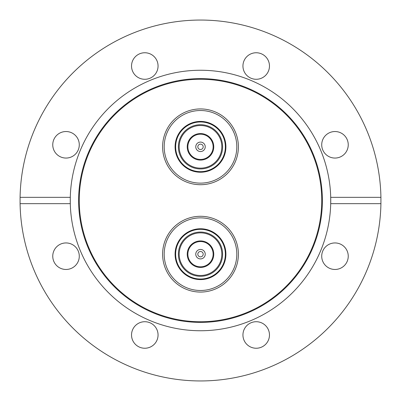 <?xml version="1.0" encoding="UTF-8"?>
<svg xmlns="http://www.w3.org/2000/svg" width="401" height="401" viewBox="0 0 401 401"><rect width="100%" height="100%" fill="white"/><g stroke="black" fill="none" stroke-linecap="round" stroke-linejoin="round"><path stroke-width="0.6" d="M200.5 322.379A121.879 121.879 0 0 1 78.621 200.5A121.879 121.879 0 0 1 200.5 78.621A121.879 121.879 0 0 1 322.379 200.5A121.879 121.879 0 0 1 200.5 322.379M200.5 321.747A121.247 121.247 0 0 1 79.253 200.5A121.247 121.247 0 0 1 200.5 79.253A121.247 121.247 0 0 1 321.747 200.5A121.247 121.247 0 0 1 200.5 321.747M380.92 197.342L330.71 197.342A130.245 130.245 0 0 1 200.5 330.745A130.245 130.245 0 0 1 70.29 203.658L70.29 197.342A130.245 130.245 0 0 1 200.5 70.255A130.245 130.245 0 0 1 330.71 197.342L330.71 203.658L380.92 203.658L380.92 197.342A180.45 180.45 0 0 0 200.5 20.05A180.45 180.45 0 0 0 20.08 197.342L70.29 197.342A130.245 130.245 0 0 0 70.29 203.658L20.08 203.658A180.45 180.45 0 0 0 200.5 380.95A180.45 180.45 0 0 0 380.92 203.658M334.98 131.533A13.263 13.263 0 0 0 321.717 144.796A13.263 13.263 0 0 0 334.98 158.059A13.263 13.263 0 0 0 348.243 144.796A13.263 13.263 0 0 0 334.98 131.533M348.243 256.204A13.263 13.263 0 0 0 334.98 242.941A13.263 13.263 0 0 0 321.717 256.204A13.263 13.263 0 0 0 334.98 269.467A13.263 13.263 0 0 0 348.243 256.204M269.467 334.98A13.263 13.263 0 0 0 256.204 321.717A13.263 13.263 0 0 0 242.941 334.98A13.263 13.263 0 0 0 256.204 348.243A13.263 13.263 0 0 0 269.467 334.98M144.796 321.717A13.263 13.263 0 0 0 131.533 334.98A13.263 13.263 0 0 0 144.796 348.243A13.263 13.263 0 0 0 158.059 334.98A13.263 13.263 0 0 0 144.796 321.717M66.02 242.941A13.263 13.263 0 0 0 52.757 256.204A13.263 13.263 0 0 0 66.02 269.467A13.263 13.263 0 0 0 79.283 256.204A13.263 13.263 0 0 0 66.02 242.941M79.283 144.796A13.263 13.263 0 0 0 66.02 131.533A13.263 13.263 0 0 0 52.757 144.796A13.263 13.263 0 0 0 66.02 158.059A13.263 13.263 0 0 0 79.283 144.796M158.059 66.02A13.263 13.263 0 0 0 144.796 52.757A13.263 13.263 0 0 0 131.533 66.02A13.263 13.263 0 0 0 144.796 79.283A13.263 13.263 0 0 0 158.059 66.02M256.204 52.757A13.263 13.263 0 0 0 242.941 66.02A13.263 13.263 0 0 0 256.204 79.283A13.263 13.263 0 0 0 269.467 66.02A13.263 13.263 0 0 0 256.204 52.757M200.5 216.289A37.889 37.889 0 0 0 162.611 254.179A37.889 37.889 0 0 0 200.5 292.068A37.889 37.889 0 0 0 238.389 254.179A37.889 37.889 0 0 0 200.5 216.289M200.5 108.932A37.889 37.889 0 0 0 162.611 146.821A37.889 37.889 0 0 0 200.5 184.711A37.889 37.889 0 0 0 238.389 146.821A37.889 37.889 0 0 0 200.5 108.932M20.08 203.658L20.08 197.342M212.595 128.31A22.115 22.115 0 0 0 181.984 134.726A22.115 22.115 0 0 0 188.405 165.337A22.115 22.115 0 0 0 219.016 158.916A22.115 22.115 0 0 0 212.595 128.31M186.911 167.628A24.847 24.847 0 0 1 179.698 133.232A24.847 24.847 0 0 1 214.089 126.019A24.847 24.847 0 0 1 221.302 160.415A24.847 24.847 0 0 1 186.911 167.628M214.4 125.543A25.418 25.418 0 0 0 179.222 132.921A25.418 25.418 0 0 0 186.6 168.104A25.418 25.418 0 0 0 221.778 160.726A25.418 25.418 0 0 0 214.4 125.543M212.159 128.982A21.313 21.313 0 0 0 182.655 135.167A21.313 21.313 0 0 0 188.841 164.666A21.313 21.313 0 0 0 218.345 158.48A21.313 21.313 0 0 0 212.159 128.982M193.247 157.924A13.263 13.263 0 0 0 211.603 154.074A13.263 13.263 0 0 0 207.753 135.718A13.263 13.263 0 0 0 189.397 139.568A13.263 13.263 0 0 0 193.247 157.924M193.593 157.398A12.631 12.631 0 0 0 211.071 153.728A12.631 12.631 0 0 0 207.407 136.25A12.631 12.631 0 0 0 189.929 139.914A12.631 12.631 0 0 0 193.593 157.398A12.631 12.631 0 0 1 193.798 136.119A12.631 12.631 0 0 1 207.407 136.25M205.197 146.225A4.737 4.737 0 0 1 201.096 151.523A4.737 4.737 0 0 1 195.803 147.423A4.737 4.737 0 0 1 199.904 142.124A4.737 4.737 0 0 1 205.197 146.225M213.031 145.227A12.631 12.631 0 0 1 202.094 159.352M199.447 149.292A2.682 2.682 0 0 0 202.971 147.874A2.682 2.682 0 0 0 201.553 144.355A2.682 2.682 0 0 0 198.029 145.769A2.682 2.682 0 0 0 199.447 149.292M198.64 151.177A4.737 4.737 0 0 1 196.144 144.967A4.737 4.737 0 0 1 202.36 142.465A4.737 4.737 0 0 1 204.856 148.681A4.737 4.737 0 0 1 198.64 151.177M176.981 174.485A36.311 36.311 0 0 0 228.164 170.345A36.311 36.311 0 0 0 224.019 119.157A36.311 36.311 0 0 0 172.836 123.302A36.311 36.311 0 0 0 176.981 174.485A36.311 36.311 0 0 0 229.863 168.184A36.311 36.311 0 0 0 224.019 119.157M225.041 117.954A37.889 37.889 0 0 0 171.633 122.28A37.889 37.889 0 0 0 175.959 175.688A37.889 37.889 0 0 0 229.367 171.367A37.889 37.889 0 0 0 225.041 117.954M221.863 117.463A36.311 36.311 0 0 0 171.137 125.458M188.405 272.69A22.115 22.115 0 0 0 219.016 266.274A22.115 22.115 0 0 0 212.595 235.663A22.115 22.115 0 0 0 181.984 242.084A22.115 22.115 0 0 0 188.405 272.69M214.089 233.372A24.847 24.847 0 0 1 221.302 267.768A24.847 24.847 0 0 1 186.911 274.981A24.847 24.847 0 0 1 179.698 240.585A24.847 24.847 0 0 1 214.089 233.372M186.6 275.457A25.418 25.418 0 0 0 221.778 268.079A25.418 25.418 0 0 0 214.4 232.896A25.418 25.418 0 0 0 179.222 240.274A25.418 25.418 0 0 0 186.6 275.457M188.841 272.018A21.313 21.313 0 0 0 218.345 265.833A21.313 21.313 0 0 0 212.159 236.334A21.313 21.313 0 0 0 182.655 242.52A21.313 21.313 0 0 0 188.841 272.018M207.753 243.076A13.263 13.263 0 0 0 189.397 246.926A13.263 13.263 0 0 0 193.247 265.282A13.263 13.263 0 0 0 211.603 261.432A13.263 13.263 0 0 0 207.753 243.076M207.407 243.602A12.631 12.631 0 0 0 189.929 247.272A12.631 12.631 0 0 0 193.593 264.75A12.631 12.631 0 0 0 211.071 261.086A12.631 12.631 0 0 0 207.407 243.602A12.631 12.631 0 0 1 202.094 266.705M195.803 254.775A4.737 4.737 0 0 1 199.904 249.477A4.737 4.737 0 0 1 205.197 253.577A4.737 4.737 0 0 1 201.096 258.876A4.737 4.737 0 0 1 195.803 254.775M193.593 264.75A12.631 12.631 0 0 1 198.906 241.648M201.553 251.708A2.682 2.682 0 0 0 198.029 253.126A2.682 2.682 0 0 0 199.447 256.645A2.682 2.682 0 0 0 202.971 255.231A2.682 2.682 0 0 0 201.553 251.708M202.36 249.823A4.737 4.737 0 0 1 204.856 256.033A4.737 4.737 0 0 1 198.64 258.535A4.737 4.737 0 0 1 196.144 252.319A4.737 4.737 0 0 1 202.36 249.823M224.019 226.515A36.311 36.311 0 0 0 172.836 230.655A36.311 36.311 0 0 0 176.981 281.843A36.311 36.311 0 0 0 228.164 277.698A36.311 36.311 0 0 0 224.019 226.515A36.311 36.311 0 0 1 229.863 275.542A36.311 36.311 0 0 1 179.137 283.537M175.959 283.046A37.889 37.889 0 0 0 229.367 278.72A37.889 37.889 0 0 0 225.041 225.312A37.889 37.889 0 0 0 171.633 229.633A37.889 37.889 0 0 0 175.959 283.046M221.863 224.816A36.311 36.311 0 0 0 171.137 232.816A36.311 36.311 0 0 0 176.981 281.843"/></g></svg>
